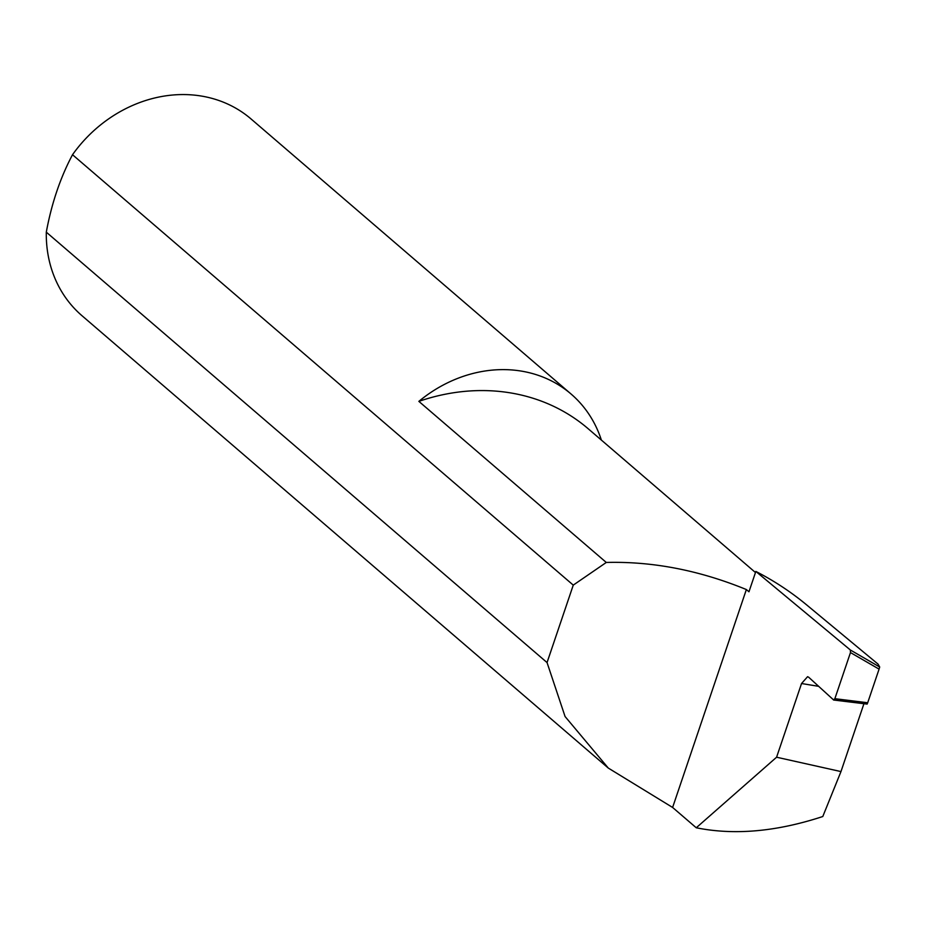 <?xml version="1.0" encoding="UTF-8"?>
<svg xmlns="http://www.w3.org/2000/svg" width="926" height="926" viewBox="0 0 926 926"><rect width="100%" height="100%" fill="white"/><g stroke="black" fill="none" stroke-linecap="round" stroke-linejoin="round"><path stroke-width="1.39" d="M755.477 572.534L588.195 428.75A202.678 176.229 130.7 0 0 519.636 394.673A202.678 176.229 130.7 0 0 418.865 401.375A129.698 112.775 -49.3 0 1 527.23 372.24A129.698 112.775 -49.3 0 1 571.099 394.048A129.698 112.775 -49.3 0 1 601.356 440.058M755.847 571.435L850.357 649.994L879.7 667.009L878.022 664.092L806.696 604.944A366.627 318.775 130.7 0 0 755.847 571.435L748.96 591.772L746.368 589.549C699.35 570.289 652.645 561.249 606.287 562.452L418.865 401.375M46.3 232.16A129.698 112.775 130.7 0 0 81.997 315.72L608.289 768.071L565.08 716.539L547.046 662.565L46.3 232.16C51.578 203.5 60.317 177.688 72.517 154.723L573.263 585.116L606.287 562.452M571.099 394.048L251.085 118.991A129.698 112.775 130.7 0 0 207.216 97.184A129.698 112.775 130.7 0 0 72.517 154.723M818.607 686.328L801.534 683.527L807.576 676.698L808.676 677.23L833.689 700.033L867.141 704.096L833.979 699.975M801.534 683.527L776.59 757.213L696.259 827.775L672.612 807.46L608.289 768.071M696.259 827.775C734.353 835.449 776.532 831.698 822.786 816.524L840.97 771.578L863.912 703.783M776.59 757.213L840.97 771.578M833.435 699.906L834.87 698.679L867.697 702.753L879.075 669.128L850.473 652.575L834.87 698.679M850.473 652.575L850.357 649.994M672.612 807.46L746.368 589.549M573.263 585.116L547.046 662.565M867.697 702.753L867.141 704.096M879.7 667.009L879.075 669.128"/></g></svg>
